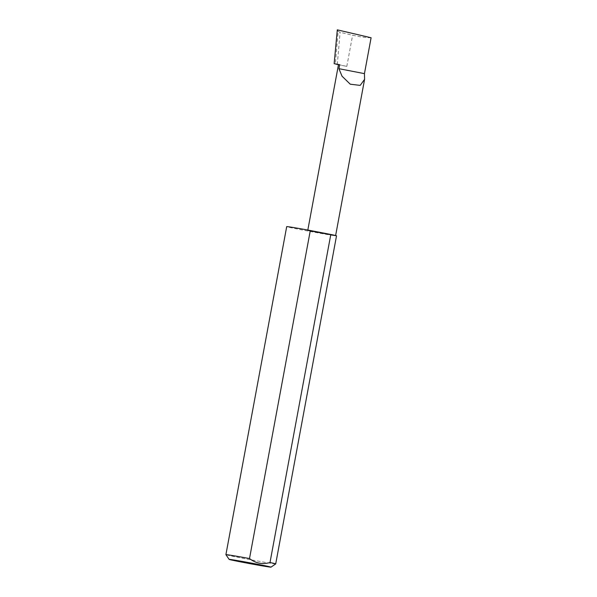 <?xml version="1.0" encoding="UTF-8"?>
<svg xmlns="http://www.w3.org/2000/svg" width="597" height="597" viewBox="0 0 597 597"><rect width="100%" height="100%" fill="white"/><g stroke="black" fill="none" stroke-linecap="round" stroke-linejoin="round"><path stroke-width="0.45" stroke-dasharray="2.98 2.24" d="M336.514 235.86A25.328 0.485 10.5 0 1 334.417 235.666L307.724 230.606L334.417 235.666A25.328 0.485 10.5 0 1 306.448 230.77A25.328 0.485 10.5 0 1 286.702 226.629M275.71 563.904A25.328 0.485 10.5 0 1 273.613 563.702A25.328 0.485 10.5 0 1 245.889 558.852A25.328 0.485 10.5 0 1 225.905 554.673M338.492 64.595L346.82 66.394L338.454 64.774M337.298 64.543L340.111 32.305L338.156 31.35L335.298 64.073M338.156 31.35L337.305 29.85M371.095 37.753C366.774 37.82 360.61 36.984 352.603 35.223L340.111 32.305M346.82 66.394L352.603 35.223M307.821 230.054L307.724 230.606"/><path stroke-width="0.9" d="M338.924 68.685L342.029 76.192L350.267 84.207L360.2 85.386L364.588 79.304L364.446 73.64L338.924 68.685L339.663 64.707L338.492 64.595L307.821 230.054M269.232 566.978A21.276 0.41 -169.5 0 0 270.986 567.15A21.276 0.41 -169.5 0 0 254.598 563.702A21.276 0.41 -169.5 0 0 230.912 559.546A21.276 0.41 -169.5 0 0 229.151 559.396A21.276 0.41 -169.5 0 0 245.934 562.904A21.276 0.41 -169.5 0 0 269.232 566.978M270.001 562.523A25.328 0.485 10.5 0 1 275.717 563.896A25.328 0.485 10.5 0 1 275.71 563.904L336.514 235.86A25.328 0.485 10.5 0 0 330.805 234.479L310.306 230.509L249.509 558.546C255.688 563.352 262.516 564.672 270.001 562.523L330.805 234.479M229.151 559.396L225.905 554.673A25.328 0.485 10.5 0 1 225.905 554.665A25.328 0.485 10.5 0 1 228.002 554.859A25.328 0.485 10.5 0 1 249.509 558.546M225.905 554.665L286.702 226.629A25.328 0.485 10.5 0 1 288.806 226.815A25.328 0.485 10.5 0 1 310.306 230.509M338.454 64.774L334.35 63.67L339.663 64.707M337.305 29.85L334.156 63.7L337.305 29.85L371.095 37.753L364.446 73.64M364.588 79.304L335.626 235.561M270.986 567.15L275.71 563.904"/></g></svg>
